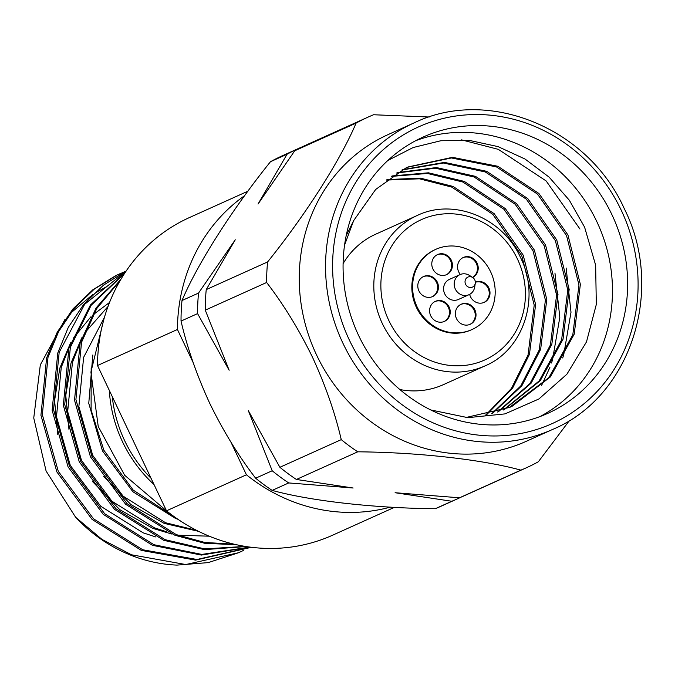 <?xml version="1.0" encoding="UTF-8"?>
<svg xmlns="http://www.w3.org/2000/svg" width="675" height="675" viewBox="0 0 675 675"><rect width="100%" height="100%" fill="white"/><g stroke="black" fill="none" stroke-linecap="round" stroke-linejoin="round"><path stroke-width="1.01" d="M474.879 309.876A11.002 10.184 65.7 0 0 461.168 304.248A11.002 10.184 65.7 0 0 456.511 318.668A11.002 10.184 65.7 0 0 470.213 324.295A11.002 10.184 65.7 0 0 474.879 309.876M474.12 310.213A11.002 10.184 65.7 0 0 460.797 304.425A11.002 10.184 -114.3 0 1 474.12 310.213A11.002 10.184 -114.3 0 1 469.825 324.464A11.002 10.184 65.7 0 0 474.12 310.213M449.094 306.973A11.002 10.184 65.7 0 0 435.392 301.345A11.002 10.184 65.7 0 0 430.726 315.773A11.002 10.184 65.7 0 0 444.428 321.401A11.002 10.184 65.7 0 0 449.094 306.973M448.335 307.319A11.002 10.184 65.7 0 0 435.012 301.523A11.002 10.184 -114.3 0 1 448.335 307.319A11.002 10.184 -114.3 0 1 444.049 321.562A11.002 10.184 65.7 0 0 448.335 307.319M437.299 282.142A11.002 10.184 65.7 0 0 423.596 276.505A11.002 10.184 65.7 0 0 418.93 290.933A11.002 10.184 65.7 0 0 432.633 296.561A11.002 10.184 65.7 0 0 437.299 282.142M436.539 282.479A11.002 10.184 65.7 0 0 423.225 276.691A11.002 10.184 -114.3 0 1 436.539 282.479A11.002 10.184 -114.3 0 1 432.253 296.722A11.002 10.184 65.7 0 0 436.539 282.479M451.288 260.196A11.002 10.184 65.7 0 0 437.586 254.568A11.002 10.184 65.7 0 0 432.92 268.996A11.002 10.184 65.7 0 0 446.622 274.624A11.002 10.184 65.7 0 0 451.288 260.196M450.529 260.542A11.002 10.184 65.7 0 0 437.206 254.745A11.002 10.184 -114.3 0 1 450.529 260.542A11.002 10.184 -114.3 0 1 446.243 274.784A11.002 10.184 65.7 0 0 450.529 260.542M472.593 277.433A11.002 10.184 65.7 0 0 477.073 263.09A11.002 10.184 65.7 0 0 463.362 257.462A11.002 10.184 65.7 0 0 458.705 271.89A11.002 10.184 65.7 0 0 460.367 274.463M476.314 263.436A11.002 10.184 65.7 0 0 462.991 257.648A11.002 10.184 -114.3 0 1 476.314 263.436A11.002 10.184 -114.3 0 1 472.542 277.4A11.002 10.184 65.7 0 0 476.314 263.436M469.665 294.359A11.002 10.184 65.7 0 0 470.492 296.73A11.002 10.184 65.7 0 0 484.203 302.358A11.002 10.184 65.7 0 0 488.869 287.93A11.002 10.184 65.7 0 0 475.352 282.218M488.109 288.276A11.002 10.184 65.7 0 0 475.352 282.277A11.002 10.184 -114.3 0 1 488.109 288.276A11.002 10.184 -114.3 0 1 483.815 302.518A11.002 10.184 65.7 0 0 488.109 288.276M417.158 307.024A43.993 40.728 65.7 0 0 471.977 329.543A43.993 40.728 65.7 0 0 490.632 271.839A43.993 40.728 65.7 0 0 435.814 249.328A43.993 40.728 65.7 0 0 417.158 307.024M435.814 249.328L435.063 249.666A43.993 40.728 65.7 0 0 416.399 307.37A43.993 40.728 65.7 0 0 471.218 329.881L471.977 329.543M465.598 284.285A5.501 5.088 65.7 0 0 475.284 283.272A5.501 5.088 65.7 0 0 466.594 277.982A5.501 5.088 65.7 0 0 465.598 284.285M475.284 283.272L474.702 287.018A11.002 10.184 -114.3 0 1 469.032 294.68A11.002 10.184 -114.3 0 1 455.321 289.052A11.002 10.184 -114.3 0 1 459.987 274.624A11.002 10.184 -114.3 0 1 469.479 275.442L472.677 277.484M459.987 274.624L449.381 279.408A11.002 10.184 65.7 0 0 444.715 293.827A11.002 10.184 65.7 0 0 458.418 299.464L469.032 294.68M399.862 389.543A82.493 76.368 65.7 0 0 443.467 384.623L485.148 365.833A82.493 76.368 -114.3 0 1 382.362 323.612A82.493 76.368 -114.3 0 1 417.344 215.426L375.663 234.217A82.493 76.368 65.7 0 0 343.102 263.63M181.035 321.072A192.367 178.099 -114.3 0 1 181.997 300.527L198.543 293.068A192.367 178.099 65.7 0 0 197.581 313.613L181.035 321.072C187.203 347.701 196.796 375.173 209.807 403.49C223.467 431.384 238.747 456.292 255.648 478.212L272.202 470.753L248.332 410.67L279.889 467.286L341.255 439.627A192.367 178.099 65.7 0 0 357.758 451.811L296.401 479.469A192.367 178.099 -114.3 0 1 279.889 467.286M302.982 146.517A192.367 178.099 65.7 0 0 299.109 148.196A192.367 178.099 65.7 0 0 287.044 154.246L270.498 161.705C232.554 208.803 197.8 263.25 181.997 300.527M270.498 161.705A192.367 178.099 -114.3 0 1 282.563 155.663L299.109 148.196M414.332 122.766L388.024 134.629A168.202 155.722 65.7 0 0 316.685 355.227A168.202 155.722 65.7 0 0 526.272 441.307L552.58 429.452A168.202 155.722 -114.3 0 1 343.001 343.373A168.202 155.722 -114.3 0 1 414.332 122.766C488.244 86.999 588.077 127.668 624.291 208.685C665.491 290.233 630.636 396.951 552.58 429.452M368.162 117.07A192.367 178.099 65.7 0 0 356.096 123.112L294.739 150.778A192.367 178.099 -114.3 0 1 306.804 144.728L368.162 117.07A192.367 178.099 65.7 0 1 373.57 114.75L429.216 117.02M267.604 261.934A192.367 178.099 65.7 0 0 266.633 282.488L205.276 310.146A192.367 178.099 -114.3 0 1 206.238 289.6L267.604 261.934C305.539 214.836 340.301 160.388 356.096 123.112M341.255 439.627C335.011 412.779 325.418 385.307 312.483 357.21C298.898 329.434 283.618 304.526 266.633 282.488M461.548 139.868L498.336 149.361L546.159 180.959L579.968 229.044M611.913 214.65A151.554 140.316 65.7 0 0 423.065 137.084A151.554 140.316 65.7 0 0 358.796 335.863A151.554 140.316 65.7 0 0 547.636 413.421A151.554 140.316 65.7 0 0 611.913 214.65M539.949 416.593A151.554 140.316 65.7 0 0 596.751 221.484A151.554 140.316 65.7 0 0 415.598 140.746M554.951 273.021L559.811 317.317L552.496 359.994L551.492 363.007M549.889 367.411L541.628 385.341M566.139 267.975L570.999 312.272L563.692 354.949L562.68 357.961M430.692 409.936L467.876 417.665L504.976 413.893L538.912 398.967L566.865 374.245L586.499 341.854L596.312 304.459L595.645 265.207L584.609 227.197L569.362 200.281L549.163 177.179L525.083 159.064L498.057 146.618L469.547 140.442L440.843 140.738L413.159 147.53L387.88 160.447M120.344 280.26L96.736 308.551L81.557 342.276L75.912 399.507L91.851 456.199L127.06 503.66L176.285 534.617L204.677 542.438L234.284 544.236M121.087 279.003L96.112 307.952L80.156 342.9L74.512 400.14L90.45 456.832L125.66 504.292L174.884 535.25L204.922 543.341L236.191 544.674M124.605 273.358L91.159 305.286L70.369 347.313L64.716 404.553L80.662 461.244L115.872 508.705L165.097 539.663L204.685 548.91L245.261 546.413M124.917 272.886L90.383 305.066L68.968 347.946L63.323 405.186L79.262 461.869L114.472 509.33L163.696 540.295L204.449 549.636L246.097 546.548M126.141 271.063L84.662 304.282L59.172 352.358L53.527 409.598L69.474 466.282L104.684 513.751L153.908 544.708L201.842 554.428L249.784 547.087M126.2 270.97L103.511 285.137L83.81 304.248L68.31 327.341L57.78 352.991L52.135 410.231L68.074 466.914L103.283 514.375L152.508 545.341L201.369 555.078L250.062 547.121M124.664 271.73L117.037 275.079L94.146 289.221L74.258 308.382L58.607 331.594L47.984 357.404L42.339 414.644L58.286 471.327L93.496 518.788L142.712 549.754L196.973 559.491L250.822 547.222M119.72 273.831L115.636 275.712L92.753 289.853L72.858 309.015L57.215 332.218L46.592 358.037L40.939 415.268L56.886 471.96L92.095 519.421L141.32 550.387L195.573 560.123L249.885 547.644M238.697 552.69L208.204 562.612L177.01 565.11A151.554 140.316 65.7 0 1 75.617 517.244L101.967 539.392L131.524 554.799L185.785 564.536L238.697 552.69L243.548 550.387M151.073 478.33A126.951 117.534 -114.3 0 1 112.269 396.613M75.617 517.244L46.102 471.057L33.75 418.002L40.323 364.871L65.036 319.309M70.141 313.538L92.829 294.486M95.032 293.077L106.414 286.757M109.325 390.412A129.558 119.947 65.7 0 0 154.018 484.532M103.655 320.144L90.914 372.06L98.238 426.49L124.664 475.267L166.497 510.806L97.504 365.521A174.209 161.291 -114.3 0 1 189.447 217.552L247.97 191.177M193.219 362.72L177.432 329.484A174.209 161.291 -114.3 0 1 244.721 195.598M390.403 507.111A174.209 161.291 -114.3 0 1 246.426 474.787L230.96 442.209M246.426 474.787L166.497 510.815A174.209 161.291 -114.3 0 0 332.64 535.182L394.436 507.33M97.504 365.521L177.432 329.484M109.544 302.468L93.108 314.736M90.973 316.718L73.516 338.006M70.605 342.841L59.847 368.069L54.582 400.469L57.763 434.379M108.017 306.484L84.704 332.961M81.793 337.795L71.035 363.023L65.779 395.423L68.951 429.334M92.475 481.52L119.787 509.676L152.972 528.424L171.998 534.094M177.761 535.182L209.258 536.195M103.663 476.474L130.975 504.63L164.16 523.378L198.509 531.326M92.821 354.983L88.763 403.296L102.473 450.917L132.882 491.729L175.348 518.333L177.964 519.311M69.002 347.836L61.248 367.436L56.481 416.661L70.301 465.413L100.71 506.225L143.176 532.837L155.773 536.954M80.19 342.79L72.436 362.391L67.669 411.615L81.489 460.375L111.898 501.188L154.373 527.791L166.961 531.908M104.482 317.216L83.624 357.345L78.865 406.578L92.686 455.33L123.086 496.142L165.561 522.745L196.619 530.373M91.167 368.145L91.108 410.046L103.874 450.284L133.228 490.118L174.234 516.704M407.447 167.265L451.432 157.958L496.471 166.911L537.545 194.147L566.544 235.592L578.973 284.977L572.805 334.834L548.893 377.62L509.085 407.658M401.946 169.99L443.441 163.029L485.283 171.956L526.348 199.193L555.356 240.637L567.785 290.022L561.617 339.879L539.156 380.945L503.407 409.995M396.579 173.028L435.443 168.202L474.095 177.002L515.16 204.238L544.168 245.683L556.588 295.068L550.429 344.917L529.985 383.493L497.593 412.028M391.365 176.394L427.435 173.458L462.898 182.039L503.972 209.284L532.98 250.72L545.4 300.105L539.241 349.962L520.737 385.99L491.645 413.767M386.302 180.082L419.437 178.807L451.71 187.085L492.784 214.321L521.792 255.766L534.212 305.151L528.053 355.008L511.431 388.437L485.553 415.192M346.199 235.659L353.666 220.59L344.571 245.093M353.666 220.59L375.68 189.456L405.844 168.024L408.147 166.953L452.427 157.326L497.872 166.278L538.937 193.514L567.945 234.959L580.365 284.344L574.206 334.201L550.294 376.988L512.165 406.24L509.785 407.346L465.818 417.538M402.621 169.627L444.445 162.397L486.683 171.323L527.749 198.56L556.757 240.005L569.177 289.389L563.017 339.247L540.304 380.624L504.124 409.717M397.246 172.631L436.438 167.552L475.487 176.369L516.561 203.605L545.569 245.05L557.989 294.435L551.829 344.292L531.132 383.172L498.327 411.792M392.006 175.956L428.439 172.8L464.299 181.415L505.373 208.651L534.381 250.096L546.801 299.481L540.641 349.338L521.902 385.678L492.396 413.564M386.927 179.601L420.432 178.132L453.111 186.46L494.184 213.697L523.192 255.133L535.612 304.518L529.453 354.375L512.595 388.133L486.321 415.032M294.739 150.778L258.027 204.061L287.044 154.246M205.276 310.146L229.137 370.229L197.581 313.613M198.543 293.068L235.254 239.785L206.238 289.6M272.202 470.753A192.367 178.099 65.7 0 0 288.706 482.937L272.16 490.396A192.367 178.099 -114.3 0 1 255.648 478.212M296.401 479.469L353.126 488.008L288.706 482.937M272.16 490.396C310.5 500.96 374.397 508.174 435.274 508.722L451.82 501.263A192.367 178.099 65.7 0 0 457.228 498.943A192.367 178.099 65.7 0 0 461.05 497.163M451.82 501.263L395.094 492.725L459.515 497.796L520.881 470.138A192.367 178.099 65.7 0 0 526.281 467.817A192.367 178.099 65.7 0 0 538.346 461.767L569.506 420.432M526.281 467.817L464.915 495.475A192.367 178.099 -114.3 0 1 459.515 497.796M520.881 470.138C482.532 459.574 418.635 452.36 357.758 451.811M457.228 498.943L440.682 506.402A192.367 178.099 -114.3 0 1 435.274 508.722M388.851 320.566A76.992 71.28 65.7 0 0 486.16 359.319A76.992 71.28 65.7 0 0 517.43 258.989A76.992 71.28 65.7 0 0 420.12 220.227A76.992 71.28 65.7 0 0 388.851 320.566M349.481 340.318A162.7 150.635 65.7 0 0 555.137 422.221A162.7 150.635 65.7 0 0 621.219 210.187A162.7 150.635 65.7 0 0 415.564 128.284A162.7 150.635 65.7 0 0 349.481 340.318M485.148 365.833C523.294 350.013 540.81 297.734 520.501 257.479C502.605 217.519 453.431 197.902 417.344 215.426"/></g></svg>
